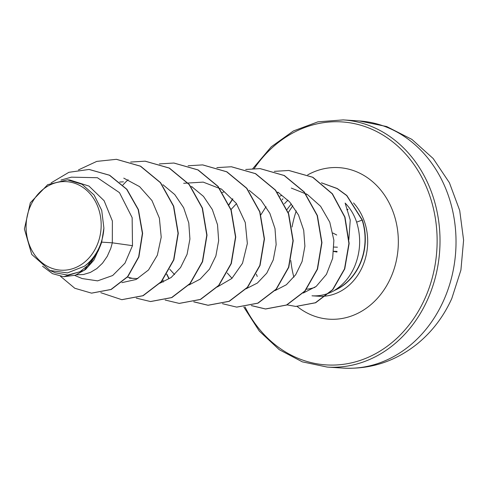 <?xml version="1.0" encoding="UTF-8"?>
<svg xmlns="http://www.w3.org/2000/svg" width="488" height="488" viewBox="0 0 488 488"><rect width="100%" height="100%" fill="white"/><g stroke="black" fill="none" stroke-linecap="round" stroke-linejoin="round"><path stroke-width="0.73" d="M347.944 209.559L347.45 209.846A1.049 0.708 -120.2 0 0 347.383 209.809A1.049 0.708 -120.2 0 0 346.791 209.791L347.822 209.193M296.259 210.883A99.076 83.802 -86.3 0 0 292.062 227.036M290.811 260.555A99.076 83.802 -86.3 0 0 293.868 277.221M30.543 205.802A44.353 37.515 93.7 0 1 81.386 186.404A44.353 37.515 93.7 0 1 96.716 246.019A44.353 37.515 93.7 0 1 45.878 265.417A44.353 37.515 93.7 0 1 30.543 205.802M353.544 202.941A53.704 45.427 93.7 0 1 362.291 266.991A53.704 45.427 93.7 0 1 318.762 296.234L312.003 295.801A53.704 45.427 -86.3 0 0 335.195 290.049L335.317 290.055A53.521 45.268 -86.3 0 0 359.918 264.386A53.521 45.268 -86.3 0 0 362.34 220.009L356.624 222.144C354.16 214.708 350.329 208.352 345.138 203.069L350.238 220.027L348.859 239.645M335.195 290.049L334.615 290.244A53.521 45.268 -86.3 0 0 359.68 264.368A53.521 45.268 -86.3 0 0 362.102 219.99L346.694 195.578L337.135 188.569L321.507 182.847M334.615 290.244C343.412 284.809 350.097 276.855 354.66 266.369C360.577 251.857 361.23 237.113 356.624 222.144M314.998 287.316A47.952 40.559 93.7 0 1 306.586 289.219M287.987 200.165A53.704 45.427 -86.3 0 0 284.449 203.777M279.99 196.127L281.68 195.493M306.232 193.797L305.732 194.09L307.428 194.523M101.675 242.133L103.895 228.085L101.718 210.316L94.099 195.011L82.051 184.281L67.387 179.84L69.766 179.993L88.975 186.081L104.121 200.721L112.374 221.015L112.319 242.823L101.675 242.133A47.952 40.559 93.7 0 1 99.552 247.66A47.952 40.559 93.7 0 1 99.43 247.916L93.879 260.128L85.577 269.492L75.286 275.232L63.775 276.714L84.186 270.376L98.118 251.131L99.399 248.05M82.185 278.569L97.594 280.862L112.673 275.519L124.971 263.172L132.492 245.659L112.319 242.823L110.776 248.386L107.238 256.359L102.504 263.191L96.776 268.62L90.317 272.45L83.405 274.524L76.506 274.793M119.688 182.03L123.409 181.841M191.064 186.715L192.479 187.081M219.795 188.575L221.168 188.923M222.345 192.479L224.212 191.778M231.031 209.511L236.503 203.636M277.263 192.296L278.727 192.669M137.903 278.569L129.436 278.221M132.041 278.258L127.466 277.099M174.576 274.604L169.787 269.284M232.02 278.306L227.256 273.005M132.492 245.659L132.144 217.642L119.481 192.656L97.405 177.717L71.425 177.162L60.957 180.054M49.953 270.511L55.455 272.829L67.716 275.067L79.928 271.786L90.548 263.288L98.216 250.576C94.629 257.03 90.018 262.245 84.375 266.234L67.503 272.902L49.959 270.505L31.75 254.449L24.4 229.012L30.329 202.758L47.708 184.659L67.387 179.84M91.634 293.142L111.221 289.476L127.826 276.678L138.885 256.92L142.63 233.362L138.427 209.626L126.886 189.283L109.678 175.259L89.176 169.458M60.494 276.312L74.804 288.268L91.518 293.135L110.977 289.457L127.588 276.659L138.647 256.908L142.386 233.343L138.189 209.614L126.642 189.265L109.44 175.241L89.054 169.452L68.875 172.313L51.075 182.902M42.535 266.228L52.509 273.676L63.775 276.714M98.216 250.576L98.118 251.131M303.286 293.032L316.218 286.377L326.448 274.366L332.657 258.341L333.871 240.242L329.778 222.186L320.61 206.302L307.342 194.468L291.312 188.087M275.116 290.567L286.377 284.736L295.673 274.738L302.084 261.531L304.896 246.214L303.713 230.287L298.522 215.037L289.665 201.947L277.867 192.138M246.031 288.811L257.371 283.052L266.771 273.146L273.25 259.909L276.153 244.604L275 228.604L269.852 213.317L260.988 200.135L249.148 190.296M217.264 286.993L231.843 278.471L242.524 263.239L247.349 243.524L245.269 222.516L236.332 203.386L221.637 189.228L203.215 182.128L183.683 183.287M188.886 285.016L200.123 279.166L209.456 269.162L215.873 255.986L218.654 240.675L217.52 224.712L212.317 209.523L203.478 196.383L191.674 186.587M159.826 283.241L171.16 277.513L180.554 267.54L187.075 254.339L189.924 239.035L188.789 222.986L183.647 207.729L174.753 194.572L162.913 184.69M121.866 282.65L136.097 279.49L148.541 269.956L157.343 255.212L161.217 237.205L159.387 218.166L151.975 200.568L139.599 186.648L123.769 178.132M116.504 159.326L140.642 166.213L160.595 182.671L173.716 206.223L178.285 233.307L173.874 259.811L161.43 281.722L143.118 295.722L121.884 299.687M145.235 161.186L169.379 168.067L189.332 184.531L202.453 208.083L207.016 235.167L202.605 261.678L190.155 283.589L171.849 297.582L150.615 301.547M173.984 163.047L198.128 169.934L218.075 186.404L231.19 209.968L235.747 237.052L231.33 263.557L218.874 285.462L200.562 299.449L179.328 303.402M202.74 164.907L226.877 171.806L246.824 188.276L259.933 211.841L264.484 238.931L260.055 265.429L247.599 287.334L229.281 301.316L208.169 305.268L193.864 301.81M169.086 278.556L166.804 274.061M231.477 166.768L255.614 173.667L275.555 190.137L288.664 213.701L293.215 240.785L288.792 267.29L276.336 289.189L258.018 303.17L236.784 307.117M260.202 168.628L284.339 175.521L304.286 191.991L317.395 215.55L321.952 242.634L317.529 269.138L305.073 291.037L286.761 305.024L265.649 308.989L251.448 305.579M228.994 204.862L232.849 198.933M288.92 170.483L312.869 177.272L332.426 193.803L344.985 217.129L349.158 243.481L344.748 268.906L332.84 289.665L315.62 302.774L295.899 306.446M321.458 182.811L337.196 188.484L346.828 195.493L362.34 220.009M78.464 169.897L96.77 161.394L116.382 159.32L140.404 166.194L160.357 182.652L173.478 206.21L178.041 233.288L173.63 259.799L161.186 281.71L142.88 295.704L121.768 299.675L100.79 292.69M130.656 162.053L145.119 161.18L169.135 168.055L189.088 184.513L202.209 208.071L206.778 235.155L202.361 261.659L189.917 283.571L171.605 297.57L150.493 301.535L136.274 298.125M122.909 184.97L125.587 182.146M125.849 181.884L128.124 179.73M159.387 163.913L173.868 163.035L197.89 169.922L217.837 186.386L230.952 209.95L235.509 237.034L231.086 263.538L218.636 285.45L200.324 299.437L179.206 303.396L165.127 300.035M188.118 165.774L202.624 164.901L226.639 171.788L246.586 188.264L259.695 211.829L264.246 238.913L259.817 265.417L247.361 287.316L229.043 301.297L207.931 305.256L193.742 301.846M168.891 278.624L166.67 274.274M216.849 167.628L231.361 166.762L255.376 173.649L275.317 190.125L288.426 213.689L292.977 240.773L288.548 267.272L276.092 289.171L257.78 303.158L236.668 307.111L222.479 303.701M245.702 169.47L260.08 168.616L284.101 175.503L304.042 191.973L317.157 215.537L321.714 242.621L317.291 269.12L304.835 291.025L286.523 305.012L265.411 308.971L251.326 305.61M228.89 204.618L232.709 198.775M274.317 171.349L288.798 170.477L312.631 177.254L332.188 193.791L344.748 217.111L348.92 243.469L344.51 268.894L332.603 289.646L315.382 302.755L295.777 306.433L287.072 304.884M257.243 276.476L256.328 274.201M260.891 214.793L266.045 206.668M103.895 228.085A47.665 40.321 93.7 0 1 84.375 266.234M443.568 300.663A123.842 104.755 -86.3 0 0 359.18 120.932L386.679 126.544L411.872 139.379L433.185 158.533L449.411 182.738L459.708 210.487L463.6 240.157L460.916 270.065L451.796 298.51C443.647 316.56 432.148 331.675 417.301 343.857C395.286 361.419 370.581 369.495 343.186 368.105A123.842 104.755 -86.3 0 0 443.568 300.663M359.18 120.932L343.174 119.895A123.842 104.755 93.7 0 1 427.561 299.626A123.842 104.755 93.7 0 1 327.18 367.067L343.186 368.105M254.211 168.537A121.75 102.98 93.7 0 1 391.278 140.764A121.75 102.98 93.7 0 1 424.883 298.607A121.75 102.98 93.7 0 1 335.848 364.993A121.75 102.98 93.7 0 1 244.988 306.885M307.66 174.911A75.933 64.227 93.7 0 1 381.061 190.448A75.933 64.227 93.7 0 1 390.705 277.837A75.933 64.227 93.7 0 1 297.192 306.501M287.078 209.511A53.704 45.427 93.7 0 1 291.415 203.984M282.277 199.787A75.933 64.227 93.7 0 1 282.924 198.744M333.743 251.485L336.995 252.034M337.074 251.399L333.761 251.271M334.03 247.056L337.428 247.196M336.696 235.009A196.804 38.064 25 0 0 332.907 233.032L336.69 234.984M343.174 119.895L317.889 121.854L293.465 130.924L271.298 146.772L252.808 168.604M162.327 280.344L163.389 280.417M163.315 282.021L161.559 281.277M82.185 278.575L74.701 275.421M292.782 205.729L288.262 212.567M243.793 307.019L259.311 331.084L279.258 349.689L302.334 361.858L327.18 367.067"/></g></svg>
